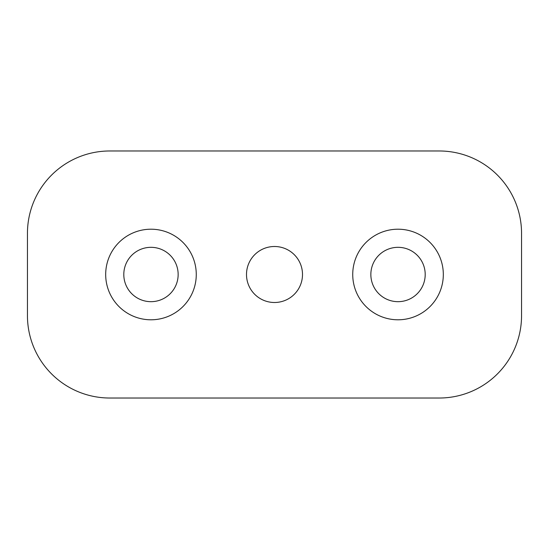 <?xml version="1.0" encoding="UTF-8"?>
<svg xmlns="http://www.w3.org/2000/svg" width="549" height="549" viewBox="0 0 549 549"><rect width="100%" height="100%" fill="white"/><g stroke="black" fill="none" stroke-linecap="round" stroke-linejoin="round"><path stroke-width="0.82" d="M274.5 246.501A27.999 27.999 0 0 0 246.501 274.5A27.999 27.999 0 0 0 274.5 302.499A27.999 27.999 0 0 0 302.499 274.5A27.999 27.999 0 0 0 274.5 246.501M150.975 229.208A45.293 45.293 0 0 0 105.683 274.5A45.293 45.293 0 0 0 150.975 319.793A45.293 45.293 0 0 0 196.268 274.5A45.293 45.293 0 0 0 150.975 229.208M150.975 247.325A27.176 27.176 0 0 0 123.8 274.5A27.176 27.176 0 0 0 150.975 301.675A27.176 27.176 0 0 0 178.151 274.5A27.176 27.176 0 0 0 150.975 247.325M398.025 229.208A45.293 45.293 0 0 0 352.733 274.5A45.293 45.293 0 0 0 398.025 319.793A45.293 45.293 0 0 0 443.317 274.5A45.293 45.293 0 0 0 398.025 229.208M398.025 247.325A27.176 27.176 0 0 0 370.849 274.5A27.176 27.176 0 0 0 398.025 301.675A27.176 27.176 0 0 0 425.201 274.5A27.176 27.176 0 0 0 398.025 247.325M109.8 150.975A82.35 82.35 0 0 0 27.45 233.325L27.45 315.675A82.35 82.35 0 0 0 109.8 398.025L439.2 398.025A82.35 82.35 0 0 0 521.55 315.675L521.55 233.325A82.35 82.35 0 0 0 439.2 150.975L109.8 150.975"/></g></svg>
